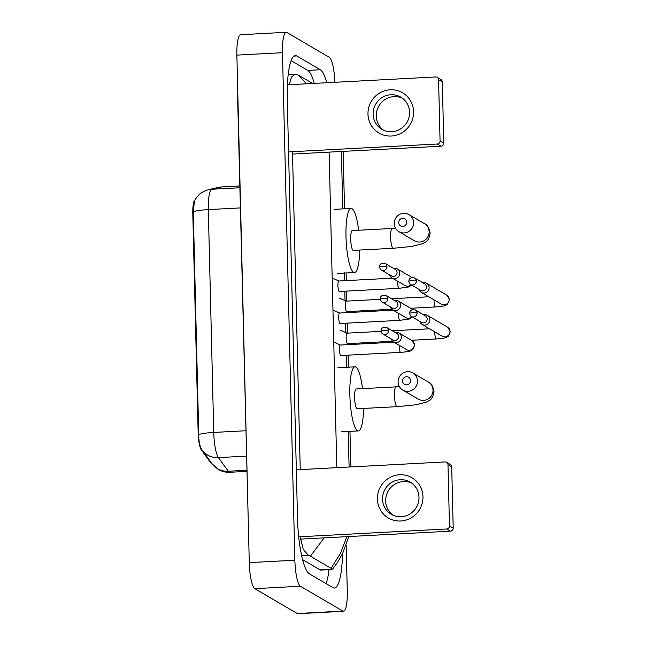 <?xml version="1.0" encoding="UTF-8"?>
<svg xmlns="http://www.w3.org/2000/svg" width="646" height="646" viewBox="0 0 646 646"><rect width="100%" height="100%" fill="white"/><g stroke="black" fill="none" stroke-linecap="round" stroke-linejoin="round"><path stroke-width="0.97" d="M195.092 199.856A15.754 3.278 87 0 0 192.799 213.568L198.161 432.828A15.754 3.278 87 0 0 201.31 449.818L210.176 462.043A15.754 3.278 87 0 0 210.766 462.625A15.754 3.278 87 0 0 211.21 462.746L211.307 462.738M208.335 189.762L217.823 187.477A20.422 19.953 76.5 0 1 221.352 186.969L211.856 189.246A20.422 19.953 76.5 0 0 208.335 189.762C201.891 191.507 197.256 195.31 194.422 201.164L193.291 211.767L198.734 434.597C198.758 441.363 199.719 446.281 201.625 449.341L202.158 450.125A20.422 19.017 144 0 1 201.625 449.341M422.968 496.669A23.337 22.61 120.3 0 1 400.738 520.999A23.337 22.61 120.3 0 1 377.385 499.083A23.337 22.61 120.3 0 1 399.608 474.762A23.337 22.61 120.3 0 1 422.968 496.669M382.513 499.18A18.669 18.088 -59.7 0 0 391.315 514.329A18.669 18.088 -59.7 0 0 409.911 513.974A18.669 18.088 -59.7 0 0 418.979 497.25A18.669 18.088 -59.7 0 0 410.178 482.11A18.669 18.088 -59.7 0 0 391.589 482.457A18.669 18.088 -59.7 0 0 382.513 499.18M392.938 515.169A18.669 18.088 120.3 0 1 385.67 501.03A18.669 18.088 120.3 0 1 411.712 483.111M298.718 536.826L446.693 528.985A2.915 2.826 -59.7 0 0 449.471 525.941L453.201 528.129A2.915 2.826 120.3 0 1 450.423 531.165L300.471 539.111M447.977 464.676A2.915 2.826 -59.7 0 0 446.604 462.31L450.327 464.49A2.915 2.826 120.3 0 1 451.699 466.856L447.977 464.676L449.471 525.941M446.604 462.31A2.915 2.826 -59.7 0 0 445.054 461.93L296.328 469.812M451.699 466.856L453.201 528.129M410.541 380.559A4.086 3.957 -59.7 0 0 406.455 376.723A4.086 3.957 -59.7 0 0 402.563 380.978A4.086 3.957 -59.7 0 0 406.649 384.814A4.086 3.957 -59.7 0 0 410.541 380.559M398.106 382.012A9.916 9.609 120.3 0 1 412.802 372.936A9.916 9.609 120.3 0 1 412.657 389.869A9.916 9.609 120.3 0 1 398.106 382.012M397.104 406.665A9.916 2.059 87 0 1 396.814 406.584A9.916 2.059 87 0 1 394.464 395.522A9.916 2.059 87 0 1 396.055 386.857L356.164 388.965A9.916 2.059 87 0 0 354.597 398.307A9.916 2.059 87 0 0 356.931 408.7A9.916 2.059 87 0 0 357.214 408.773L397.104 406.665L415.895 404.808L426.53 402.054C429.428 400.044 432.529 400.544 434.031 391.298C432.78 385.824 430.874 382.739 428.322 382.028L412.802 372.936M363.553 408.442A32.082 6.67 -93 0 1 358.385 430.914A32.082 6.67 -93 0 1 357.464 430.664A32.082 6.67 -93 0 1 349.93 397.048A32.082 6.67 -93 0 1 354.993 366.831A32.082 6.67 -93 0 1 355.914 367.081A32.082 6.67 -93 0 1 362.503 388.634M406.665 222.176A4.086 3.957 -59.7 0 0 402.579 218.34A4.086 3.957 -59.7 0 0 398.687 222.604A4.086 3.957 -59.7 0 0 402.781 226.439A4.086 3.957 -59.7 0 0 406.665 222.176M394.238 223.629A9.916 9.609 120.3 0 1 408.934 214.561A9.916 9.609 120.3 0 1 408.789 231.486A9.916 9.609 120.3 0 1 394.238 223.629M393.228 248.282A9.916 2.059 87 0 1 392.946 248.201A9.916 2.059 87 0 1 390.596 237.139A9.916 2.059 87 0 1 392.179 228.474L352.296 230.59A9.916 2.059 87 0 0 350.73 239.924A9.916 2.059 87 0 0 353.055 250.317A9.916 2.059 87 0 0 353.346 250.39L393.228 248.282L412.027 246.425L422.662 243.671C425.561 241.669 428.661 242.161 430.163 232.915C428.912 227.449 427.006 224.356 424.454 223.645L408.934 214.561M359.677 250.059A32.082 6.67 -93 0 1 354.517 272.531A32.082 6.67 -93 0 1 353.596 272.281A32.082 6.67 -93 0 1 346.054 238.665A32.082 6.67 -93 0 1 351.125 208.448A32.082 6.67 -93 0 1 352.038 208.698A32.082 6.67 -93 0 1 358.627 230.251M347.104 333.191A5.249 1.09 87 0 0 346.983 333.166A5.249 1.09 87 0 0 346.159 338.108A5.249 1.09 87 0 0 347.395 343.615A5.249 1.09 87 0 0 347.54 343.656L392.606 341.266M419.787 321.385A5.249 5.087 -59.7 0 0 429.865 319.617A5.249 5.087 -59.7 0 0 423.615 314.836M417.09 313.044A3.795 3.674 -59.7 0 1 411.47 316.516L421.58 322.435A3.795 3.674 -59.7 0 0 427.2 318.962A3.795 3.674 -59.7 0 0 425.407 315.886L415.305 309.967C411.631 309.264 409.734 310.387 409.596 313.334A3.795 0.501 178.6 0 1 412.576 312.769A3.795 0.501 -1.4 0 1 417.09 313.044A3.795 3.674 -59.7 0 0 415.305 309.967M346.321 301.165A5.249 1.09 87 0 0 346.208 301.141A5.249 1.09 87 0 0 345.376 306.091A5.249 1.09 87 0 0 346.611 311.59A5.249 1.09 87 0 0 346.757 311.63L391.823 309.248M419.004 289.36A5.249 5.087 -59.7 0 0 429.081 287.591A5.249 5.087 -59.7 0 0 422.831 282.811M416.307 281.018A3.795 3.674 -59.7 0 1 410.686 284.49L420.796 290.409A3.795 3.674 -59.7 0 0 426.417 286.937A3.795 3.674 -59.7 0 0 424.624 283.86L414.522 277.95C410.848 277.239 408.95 278.361 408.813 281.309A3.795 0.501 178.6 0 1 411.793 280.744A3.795 0.501 -1.4 0 1 416.307 281.018A3.795 3.674 -59.7 0 0 414.522 277.95M340.442 345.077A5.249 1.09 87 0 0 340.321 345.053A5.249 1.09 87 0 0 339.497 349.995A5.249 1.09 87 0 0 340.733 355.494A5.249 1.09 87 0 0 340.878 355.534L400.601 352.377A5.249 1.09 87 0 1 400.447 352.336A5.249 1.09 87 0 1 399.212 346.805A5.249 1.09 87 0 1 399.204 345.287M391.226 338.924A5.249 5.087 -59.7 0 0 401.311 337.164A5.249 5.087 -59.7 0 0 395.061 332.383M388.537 330.59A3.795 3.674 -59.7 0 1 382.916 334.055L393.026 339.974A3.795 3.674 -59.7 0 0 398.639 336.509A3.795 3.674 -59.7 0 0 396.854 333.433L386.744 327.514C383.078 326.811 381.172 327.934 381.035 330.881A3.795 0.501 178.6 0 1 384.023 330.316A3.795 0.501 -1.4 0 1 388.537 330.59A3.795 3.674 -59.7 0 0 386.744 327.514M339.659 313.052A5.249 1.09 87 0 0 339.546 313.027A5.249 1.09 87 0 0 338.714 317.969A5.249 1.09 87 0 0 339.949 323.468A5.249 1.09 87 0 0 340.095 323.517L399.817 320.351A5.249 1.09 87 0 1 399.664 320.311A5.249 1.09 87 0 1 398.429 314.78A5.249 1.09 87 0 1 398.421 313.262M390.442 306.898A5.249 5.087 -59.7 0 0 400.528 305.138A5.249 5.087 -59.7 0 0 394.278 300.358M387.753 298.565A3.795 3.674 -59.7 0 1 382.133 302.037L392.243 307.956A3.795 3.674 -59.7 0 0 397.863 304.484A3.795 3.674 -59.7 0 0 396.071 301.407L385.961 295.488C382.295 294.786 380.389 295.908 380.26 298.856A3.795 0.501 178.6 0 1 383.24 298.29A3.795 0.501 -1.4 0 1 387.753 298.565A3.795 3.674 -59.7 0 0 385.961 295.488M338.875 281.026A5.249 1.09 87 0 0 338.762 281.002A5.249 1.09 87 0 0 337.931 285.944A5.249 1.09 87 0 0 339.166 291.451A5.249 1.09 87 0 0 339.311 291.491L399.034 288.326A5.249 1.09 87 0 1 398.881 288.286A5.249 1.09 87 0 1 397.645 282.754A5.249 1.09 87 0 1 397.637 281.236M389.659 274.881A5.249 5.087 -59.7 0 0 399.745 273.113A5.249 5.087 -59.7 0 0 393.495 268.332M386.97 266.54A3.795 3.674 -59.7 0 1 381.35 270.012L391.46 275.931A3.795 3.674 -59.7 0 0 397.08 272.459A3.795 3.674 -59.7 0 0 395.287 269.382L385.178 263.471C381.511 262.76 379.606 263.883 379.477 266.83A3.795 0.501 178.6 0 1 382.456 266.265A3.795 0.501 -1.4 0 1 386.97 266.54A3.795 3.674 -59.7 0 0 385.178 263.471M413.561 111.701A23.337 22.61 120.3 0 1 391.331 136.031A23.337 22.61 120.3 0 1 367.97 114.116A23.337 22.61 120.3 0 1 390.2 89.786A23.337 22.61 120.3 0 1 413.561 111.701M373.105 114.213A18.669 18.088 -59.7 0 0 381.907 129.353A18.669 18.088 -59.7 0 0 400.496 128.998A18.669 18.088 -59.7 0 0 409.572 112.275A18.669 18.088 -59.7 0 0 400.77 97.134A18.669 18.088 -59.7 0 0 382.182 97.489A18.669 18.088 -59.7 0 0 373.105 114.213M383.53 130.193A18.669 18.088 120.3 0 1 376.255 116.054A18.669 18.088 120.3 0 1 402.296 98.135M288.56 151.891L437.285 144.018A2.915 2.826 -59.7 0 0 440.063 140.973L443.794 143.154A2.915 2.826 120.3 0 1 441.008 146.198L292.525 154.055M438.569 79.7A2.915 2.826 -59.7 0 0 437.189 77.334L440.919 79.515A2.915 2.826 120.3 0 1 442.292 81.88L438.569 79.7L440.063 140.973M437.189 77.334A2.915 2.826 -59.7 0 0 435.646 76.963L287.397 84.812M442.292 81.88L443.794 143.154M346.151 545.103L347.273 590.888A23.337 4.853 -93 0 1 343.535 611.286A23.337 4.853 -93 0 1 342.873 611.108L300.398 586.237A23.337 4.853 -93 0 1 294.867 560.211L282.464 52.697A23.337 4.853 -93 0 1 286.194 32.3A23.337 4.853 -93 0 1 286.864 32.478L329.339 57.349A23.337 4.853 -93 0 1 334.838 82.3M343.535 611.286L297.951 613.7A23.337 4.853 -93 0 1 297.281 613.522L254.815 588.651A23.337 4.853 -93 0 1 249.275 562.626L236.872 55.112A23.337 4.853 -93 0 1 240.611 34.714L286.194 32.3M326.795 82.728A50.17 10.433 87 0 0 320.335 69.744L296.74 55.927A50.17 10.433 87 0 0 295.303 55.54A50.17 10.433 87 0 0 287.276 99.387L297.499 517.882A50.17 10.433 87 0 0 309.394 573.85L332.989 587.658A50.17 10.433 87 0 0 334.434 588.046A50.17 10.433 87 0 0 342.493 553.63M314.255 83.391A50.17 10.433 87 0 0 307.795 70.406L291.088 60.619M326.109 583.629A50.17 10.433 87 0 0 329.016 569.643M302.611 559.646L320.004 569.829A31.501 6.549 87 0 0 320.909 570.071L332.335 569.465L331.083 568.31L340.499 553.283L346.837 536.656M324.163 537.852L310.403 556.206L308.433 555.374L303.273 549.439L300.164 536.745M300.237 469.602L292.468 151.681M289.343 84.707L291.491 77.076L295.182 74.233L298.654 75.275L312.656 83.471M348.84 536.543L342.646 553.315L337.826 561.955L332.335 569.465M310.403 556.206L331.083 568.31M298.654 75.275L306.374 83.81M210.176 462.043L210.782 462.011M198.161 432.828L198.718 432.796M201.31 449.818L201.923 449.786M192.799 213.568L193.364 213.543M193.291 211.767A20.422 2.713 -1.4 0 1 208.311 209.611L213.753 432.44A23.337 4.853 87 0 0 218.421 457.618L228.296 471.241A23.337 4.853 87 0 0 229.168 472.097A23.337 4.853 87 0 0 229.839 472.274L246.764 471.378M229.839 472.274C225.737 472.468 221.909 471.532 218.356 469.481L212.041 463.747A20.422 19.017 144 0 0 228.296 471.241L246.74 470.264M245.771 430.745L213.753 432.44A20.422 2.713 178.6 0 0 198.734 434.597M239.836 187.768L211.856 189.246A23.337 4.853 87 0 0 208.311 209.611L240.328 207.915M246.392 456.133L218.421 457.618A20.422 19.017 144 0 1 202.158 450.125L212.041 463.747M217.823 187.477L221.538 186.944A23.337 4.853 87 0 0 221.352 186.969L239.787 185.991M450.423 531.165L446.693 528.985M402.781 390.055L418.301 399.147A9.916 9.609 -59.7 0 0 433.006 390.071A9.916 9.609 -59.7 0 0 428.322 382.028M398.913 231.672L414.433 240.764A9.916 9.609 -59.7 0 0 429.13 231.688A9.916 9.609 -59.7 0 0 424.454 223.645M434.815 331.866A5.249 1.09 87 0 0 434.823 333.393A5.249 1.09 87 0 0 436.058 338.916A5.249 1.09 87 0 0 436.203 338.956L411.421 340.272M422.08 324.421L442.187 336.186A5.249 5.087 -59.7 0 0 449.955 331.059A5.249 5.087 -59.7 0 0 447.492 327.126L427.386 315.353M434.031 299.849A5.249 1.09 87 0 0 434.039 301.367A5.249 1.09 87 0 0 435.275 306.898A5.249 1.09 87 0 0 435.428 306.939L410.638 308.247M421.297 292.396L441.404 304.169A5.249 5.087 -59.7 0 0 449.172 299.033A5.249 5.087 -59.7 0 0 446.709 295.101L426.61 283.336M393.527 341.96L406.576 349.607A5.249 5.087 -59.7 0 0 414.344 344.471A5.249 5.087 -59.7 0 0 411.882 340.539L398.832 332.9M392.744 309.943L405.801 317.582A5.249 5.087 -59.7 0 0 411.93 316.782M412.374 309.587A5.249 5.087 -59.7 0 0 411.106 308.522L398.049 300.875M391.96 277.917L405.018 285.556A5.249 5.087 -59.7 0 0 411.147 284.757M411.591 277.562A5.249 5.087 -59.7 0 0 410.323 276.496L397.266 268.857M441.008 146.198L437.285 144.018M238.035 102.698A9.335 1.235 178.6 0 0 237.76 103.005L248.532 532.223M341.387 151.471L342.784 208.892M344.35 272.774L344.544 280.695M344.794 291.201L345.029 300.584M345.578 323.226L345.812 332.609M346.361 355.243L346.66 367.275M348.218 431.157L349.098 467.018M329.105 152.125L336.816 467.664M282.464 52.697L236.872 55.112M294.867 560.211L249.275 562.626M300.398 586.237L254.815 588.651M342.873 611.108L297.281 613.522M307.795 70.406L320.335 69.744M293.914 56.073L296.74 55.927M301.674 555.738L308.433 555.374M320.004 569.829L332.028 569.191M221.538 186.944L239.787 185.975M358.385 430.914L341.29 431.819M354.993 366.831L337.898 367.736M396.055 386.857L399.406 386.655M354.517 272.531L337.422 273.436M351.125 208.448L334.03 209.352M392.179 228.474L395.53 228.272M411.47 316.516C410.799 316.475 410.178 315.418 409.596 313.334M347.596 343.648L345.691 344.762M436.203 338.956C445.772 338.1 445.288 338.044 448.243 336.332L450.343 331.503L447.492 327.126M347.047 333.166L340.159 330.074M346.983 333.166L381.083 331.366M392.308 330.768L429.558 328.798M410.686 284.49C410.016 284.45 409.394 283.392 408.813 281.309M346.821 311.63L344.907 312.745M435.428 306.939C444.989 306.083 444.505 306.018 447.46 304.306L449.559 299.478L446.709 295.101M346.264 301.141L339.376 298.048M346.208 301.141L380.3 299.34M391.524 298.743L428.774 296.772M382.916 334.055C382.246 334.022 381.625 332.956 381.035 330.881M411.882 340.539L414.732 344.916L412.632 349.744C409.677 351.456 410.162 351.521 400.601 352.377M340.385 345.045L333.748 342.073M340.321 345.053L393.955 342.21M382.133 302.037C381.463 301.997 380.841 300.939 380.26 298.856M412.495 317.113L409.467 318.979L399.817 320.351M339.602 313.027L332.965 310.048M339.546 313.027L393.172 310.185M411.106 308.522L412.439 309.571M381.35 270.012C380.68 269.971 380.058 268.914 379.477 266.83M411.712 285.096L408.692 286.953L399.034 288.326M338.819 281.002L332.181 278.022M338.762 281.002L392.388 278.168M410.323 276.496L411.655 277.546M237.793 92.604L237.76 103.005M288.181 74.605L295.182 74.233M350.843 466.921L349.979 431.358M348.404 367.178L348.113 355.155M347.855 344.649L347.831 343.64M347.572 333.134L347.33 323.129M347.072 312.632L347.047 311.614M346.789 301.117L346.547 291.104M346.288 280.606L346.103 272.975M344.536 208.795L343.131 151.382"/></g></svg>
